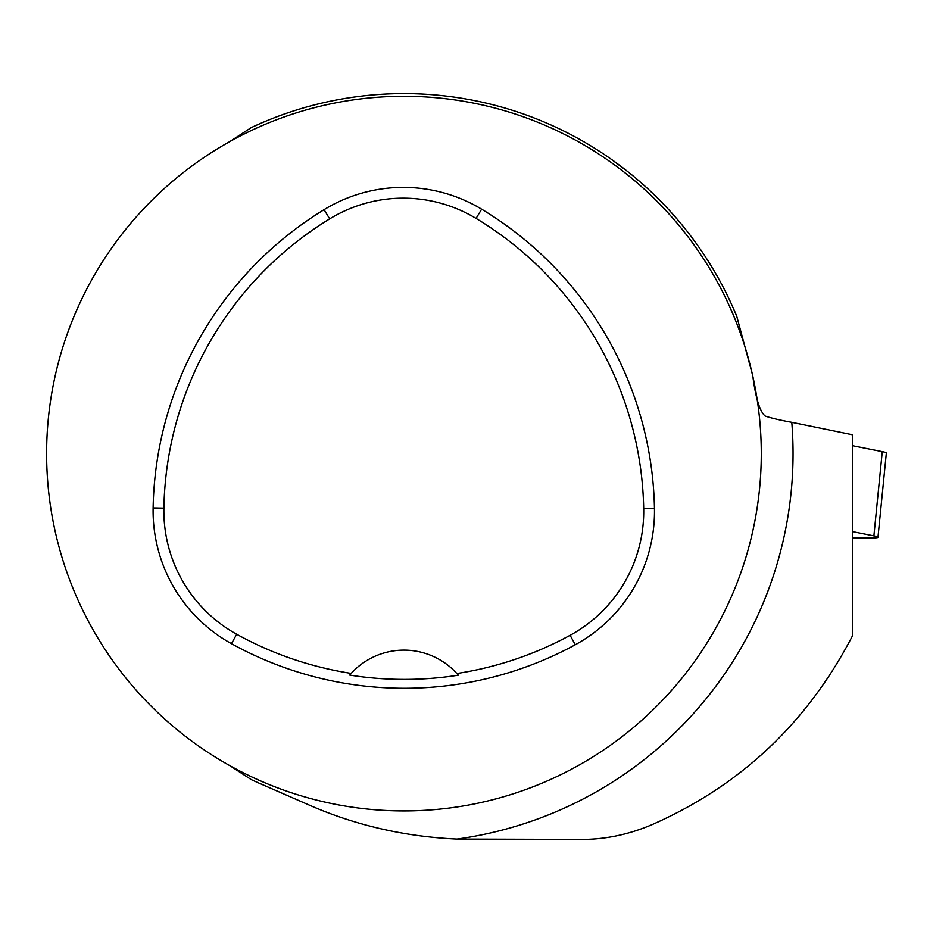 <?xml version="1.0" encoding="UTF-8"?>
<svg xmlns="http://www.w3.org/2000/svg" width="933" height="933" viewBox="0 0 933 933"><rect width="100%" height="100%" fill="white"/><g stroke="black" fill="none" stroke-linecap="round" stroke-linejoin="round"><path stroke-width="1.4" d="M229.518 141.758A357.316 357.316 0 0 1 740.825 334.422A357.316 357.316 0 0 1 464.424 805.774A357.316 357.316 0 0 1 229.518 141.758L251.234 127.611A359.998 359.998 0 0 1 736.743 316.264L752.791 375.894C755.602 397.773 759.684 411.15 765.048 416.001C770.845 418.019 779.755 420.13 791.79 422.322L852.412 434.755L852.412 635.979C807.243 722.923 740.335 785.866 651.677 824.807C628.282 834.685 604.701 839.548 580.956 839.397L457.007 839.059C404.63 836.668 355.251 825.285 308.858 804.922L259.747 783.452A359.998 359.998 0 0 1 251.234 779.591L229.518 765.445M610.555 158.773L627.454 171.369M153.117 507.949A357.316 357.316 0 0 1 324.078 209.668A151.857 151.857 0 0 1 481.638 209.19A357.316 357.316 0 0 1 654.465 508.543A151.857 151.857 0 0 1 575.276 644.75A357.316 357.316 0 0 1 231.466 643.677A151.857 151.857 0 0 1 153.117 507.949L163.881 508.147A346.551 346.551 0 0 1 329.699 218.87A141.093 141.093 0 0 1 476.075 218.415A346.551 346.551 0 0 1 643.7 508.753A141.093 141.093 0 0 1 570.121 635.291A346.551 346.551 0 0 1 456.843 673.509L458.325 675.189A348.429 348.429 0 0 1 349.712 675.084L351.193 673.404A346.551 346.551 0 0 1 236.679 634.242A141.093 141.093 0 0 1 163.881 508.147M351.193 673.404A71.468 71.468 0 0 1 456.843 673.509M457.846 674.629A71.468 71.468 0 0 0 457.252 673.964M350.785 673.859A71.468 71.468 0 0 0 350.19 674.524M852.412 537.863L873.789 537.863A14.182 1.399 -174.3 0 0 877.976 537.291A14.182 1.399 -174.3 0 0 873.894 535.892L852.412 531.612M873.894 535.892L882.268 451.63L852.412 445.694L882.268 451.63A14.182 1.399 5.7 0 1 886.35 453.03L877.976 537.291M457.007 839.059A389.084 389.084 0 0 0 791.79 422.322M329.699 218.87L324.078 209.668M476.075 218.415L481.638 209.19M643.7 508.753L654.465 508.543M570.121 635.291L575.276 644.75M236.679 634.242L231.466 643.677"/></g></svg>
